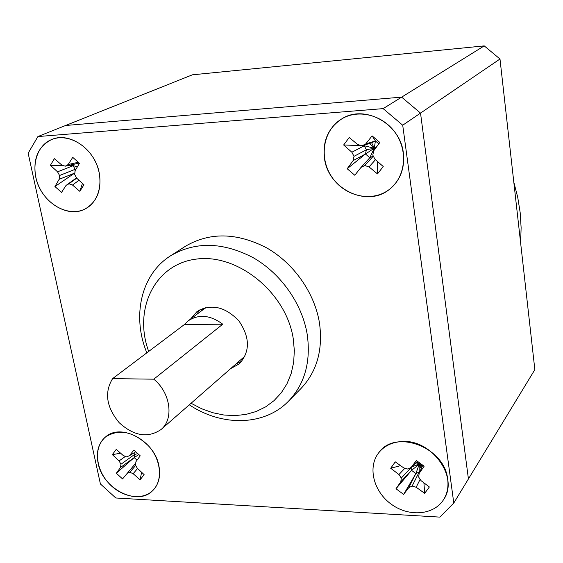 <?xml version="1.0" encoding="UTF-8"?>
<svg xmlns="http://www.w3.org/2000/svg" width="563" height="563" viewBox="0 0 563 563"><rect width="100%" height="100%" fill="white"/><g stroke="black" fill="none" stroke-linecap="round" stroke-linejoin="round"><path stroke-width="0.84" d="M135.746 451.772L129.391 455.741L126.555 456.875L123.191 455.474L116.267 449.373L112.34 454.637L120.616 453.208M141.616 472.287L140.088 479.817L144.121 474.623L137.323 468.289L135.437 464.932L135.943 461.674L140.222 455.819L133.881 450.083L129.391 455.741M138.836 454.566L134.184 457.599L134.677 454.404L137.836 453.665M120.482 467.494L134.184 457.599L116.323 473.244L120.482 467.494L120.961 464.264L134.677 454.404L133.86 452.948M125.408 456.403L119.082 460.921L112.34 454.637M140.088 479.817L133.164 473.701L137.576 468.522M139.927 456.22L140.145 455.756M135.704 463.236L122.558 478.916L116.323 473.244M137.034 460.182L134.184 457.599M120.961 464.264L119.082 460.921M133.164 473.701L129.807 472.287L135.704 465.397M129.807 472.287L126.978 473.399M98.124 463.208C102.677 488.775 137.344 506.658 152.545 490.767C162.974 481.112 161.426 460.443 148.913 446.29C133.691 431.483 119.222 428.38 105.52 436.979C98.426 443.306 95.963 452.054 98.124 463.208M422.778 465.214L419.182 473.349L424.143 466.22L416.374 460.513L411.152 467.445L417.415 461.28M420.695 463.68L419.182 464.306L419.336 462.687M423.911 482.843L424.671 493.329L429.365 486.974L421.025 480.647L418.668 477.079L419.182 473.349M421.215 468.754L419.182 464.306L422.166 466.607M403.622 494.405L415.895 473.553L408.766 487.649L403.622 494.405L395.993 488.754L400.807 481.773L411.518 470.337L415.895 473.553L419.182 464.306L416.353 462.329M417.077 461.611L419.182 464.306L411.518 470.337L395.993 488.754M422.609 465.608L419.182 464.306L419.203 471.97L415.895 473.553M424.671 493.329L416.184 487.255L420.139 479.31M419.724 472.118L419.203 471.97L412.116 486.066L408.766 487.649M411.518 470.337L412.01 466.678L419.182 464.306L414.861 463.792M400.807 481.773L401.299 478.078L411.982 466.628M404.917 468.24L398.949 474.532L390.701 468.261L395.261 461.85L403.713 467.895L407.788 469.07L411.152 467.445M390.701 468.261L400.546 465.636M416.184 487.255L412.116 486.066M401.299 478.078L398.949 474.532M400.793 441.631C391.32 442.462 383.931 446.22 378.618 452.912C367.4 467.283 373.6 491.612 391.384 504.293C408.991 517.228 433.982 515.244 443.658 499.515C459.605 477.093 430.737 438.049 400.793 441.631M236.15 363.825L241.851 361.235M200.02 309.699L196.318 314.745M484.229 45.885L192.363 74.823L65.611 125.486L401.644 97.139L420.526 113.093L402.714 125.211L383.143 108.624L484.229 45.885L499.986 59.009L420.526 113.093L468.423 478.951L534.85 369.638L499.986 59.009M453.785 503.04L468.423 478.951L420.526 113.093L401.644 97.139L65.611 125.486L37.904 136.563L28.15 153.192L100.411 483.962L115.802 497.988L439.9 517.115L453.785 503.04L402.714 125.211M190.498 319.122L196.944 311.635C211.076 303.457 225.059 306.546 238.895 320.889C250.085 337.378 250.232 351.699 239.324 363.846L230.675 368.617M191.068 403.256L201.695 408.766L212.723 412.721L223.926 415.022L235.053 415.607L245.869 414.438L256.13 411.525L265.588 406.901L274.019 400.652L281.219 392.897L286.982 383.797L291.17 373.55L293.654 362.396L294.343 350.587L293.21 338.405C286.095 292.464 237.502 253.216 196.184 259.114C154.677 264.167 133.149 309.376 148.695 351.439M37.904 136.563L383.143 108.624M288.523 401.159L300.867 388.632C316.906 371.693 323.113 349.827 319.481 323.042C314.633 292.83 293.766 263.16 266.39 247.72C236.664 232.498 209.654 232.026 185.347 246.312L170.554 255.813C195.178 241.344 222.638 241.921 252.928 257.537C280.831 273.365 302.183 303.682 307.222 334.471C311.001 361.763 304.773 383.994 288.523 401.159C264.483 426.092 221.956 426.74 189.302 404.804M158.942 466.016C154.776 440.73 120.939 422.637 105.52 436.979C93.859 446.424 95.203 467.923 108.019 482.407C120.644 497.052 141.714 501.197 152.545 490.767C158.675 484.623 160.807 476.368 158.942 466.016M447.676 479.317C444.833 447.022 394.895 428.527 378.618 452.912C367.4 467.283 373.6 491.612 391.384 504.293C408.991 517.228 433.982 515.244 443.658 499.515C447.289 493.596 448.627 486.861 447.676 479.317M403.361 153.115C400.42 123.705 364.486 104.014 341.854 118.835C322.958 129.863 318.552 157.971 332.022 177.282C345.161 196.825 372.776 202.736 389.786 189.084C400.384 180.125 404.91 168.14 403.361 153.115M99.236 172.918C95.063 149.23 69.333 131.397 51.571 139.568C35.631 145.972 30.135 168.984 39.494 187.746C48.594 206.628 70.192 216.776 85.224 208.901C97.174 201.8 101.847 189.801 99.236 172.918M146.837 352.832C131.728 316.216 141.01 274.322 170.554 255.813M79.299 163.608L78.947 163.136L65.245 166.198L61.712 164.966L54.365 158.689L50.381 165.311L63.352 165.536M67.849 165.613L73.134 165.705L57.546 171.828L50.381 165.311M74.042 164.234L73.134 165.705L77.462 166.718M77.307 163.502L78.679 164.663M82.444 183.411L79.84 191.329L83.943 184.77L76.723 178.211L74.682 174.516L75.146 170.652L79.482 163.291L72.747 157.366L68.179 164.523L78.32 162.271M74.865 172.982L75.132 169.322L76.026 169.153M59.136 179.33L74.682 173.101L54.928 186.536L59.136 179.33L59.572 175.501L75.132 169.322L73.134 165.705M79.84 191.329L72.493 185.03L79.01 180.294M76.526 177.859L66.04 185.424L61.543 192.398L54.928 186.536M59.572 175.501L57.546 171.828M65.245 166.198L68.179 164.523M72.493 185.03L68.96 183.791L76.709 178.189M68.96 183.791L66.04 185.424M35.758 177.049C40.388 201.35 67.363 218.923 85.224 208.901C99.433 201.793 104.394 180.146 95.513 161.905C86.822 143.586 66.364 133.311 51.571 139.568C38.017 146.507 32.745 158.998 35.758 177.049M369.504 143.495L374.268 148.224L371.679 142.819L361.939 145.845L357.688 144.501L349.229 137.513L343.648 144.98L361.263 145.634M362.481 145.683L364.275 145.747L351.861 152.228L343.648 144.98M364.894 144.93L364.275 145.747L374.268 148.224L375.415 140.947L365.732 143.945L372.094 135.873L375.415 140.947L378.829 143.854M377.667 161.63L377.506 173.918L383.234 166.535L374.944 159.23L372.79 155.107L373.741 150.771L379.842 142.474L372.094 135.873M376.809 146.598L374.268 148.224L375.155 148.85M374.733 149.427L374.268 148.224L365.464 154.009L366.386 149.779L374.268 148.224L375.479 148.414M353.092 160.624L365.464 154.009L347.181 168.731L353.092 160.624L354.007 156.331L366.386 149.779L364.275 145.747M371.679 142.819L375.415 140.947M377.506 173.918L369.039 166.908L375.486 159.709M374.064 150.328L374.268 148.224L369.821 157.724L361.024 167.401L354.781 175.241L347.181 168.731M373.269 156.021L369.821 157.724L365.464 154.009M354.007 156.331L351.861 152.228M361.939 145.845L365.732 143.945M369.039 166.908L364.789 165.55L373.325 156.127M364.789 165.55L361.024 167.401M324.457 158.252C328.032 189.14 367.456 208.176 389.786 189.084C405.254 177.049 408.231 151.567 395.761 133.438C383.487 115.176 358.68 108.659 341.854 118.835C328.278 127.871 322.486 141.01 324.457 158.252M513.794 182.074L517.714 197.24L520.163 212.525L521.127 227.762L520.613 242.808M184.481 324.471L112.607 378.625L153.762 379.18L222.758 324.211L184.481 324.471L188.302 320.776C198.929 313.915 210.414 315.055 222.758 324.211M112.607 378.625C104.183 392.46 106.365 407.133 119.145 422.644C133.917 436.1 147.9 438.38 161.088 429.485C174.15 418.956 170.526 392.664 153.762 379.18M240.528 359.996L243.744 358.596M202.997 308.39L200.956 311.248M161.088 429.485L245.151 355.95M188.302 320.776L205.875 307.553"/></g></svg>
